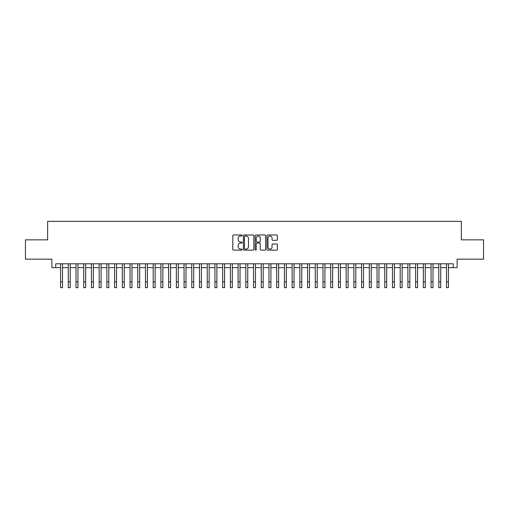 <?xml version="1.0" encoding="UTF-8"?>
<svg xmlns="http://www.w3.org/2000/svg" width="509" height="509" viewBox="0 0 509 509"><rect width="100%" height="100%" fill="white"/><g stroke="black" fill="none" stroke-linecap="round" stroke-linejoin="round"><path stroke-width="0.76" d="M242.15 235.508A0.528 0.528 0 0 0 241.622 234.98L233.567 234.98A0.757 0.757 0 0 0 232.81 235.737L232.81 249.372A0.757 0.757 0 0 0 233.567 250.129L241.622 250.129A0.528 0.528 0 0 0 242.15 249.601A0.528 0.528 0 0 0 241.622 249.073L240.579 249.073A2.424 2.424 0 0 1 238.155 246.649L238.155 245.51A2.424 2.424 0 0 1 240.579 243.086L241.622 243.086A0.528 0.528 0 0 0 242.15 242.558A0.528 0.528 0 0 0 241.622 242.023L240.579 242.023A2.424 2.424 0 0 1 238.155 239.599L238.155 238.466A2.424 2.424 0 0 1 240.579 236.042L241.622 236.042A0.528 0.528 0 0 0 242.15 235.508M276.642 240.318A0.757 0.757 0 0 0 277.399 239.561L277.399 235.737A0.757 0.757 0 0 0 276.642 234.98L267.702 234.98A0.757 0.757 0 0 0 266.945 235.737L266.945 249.372A0.757 0.757 0 0 0 267.702 250.129L276.642 250.129A0.757 0.757 0 0 0 277.399 249.372L277.399 244.753A0.757 0.757 0 0 0 276.642 243.996L272.818 243.996A0.757 0.757 0 0 0 272.06 244.753L272.06 247.043A2.03 2.03 0 0 1 270.031 249.073A2.03 2.03 0 0 1 268.008 247.043L268.008 238.066A2.03 2.03 0 0 1 270.031 236.042A2.03 2.03 0 0 1 272.06 238.066L272.06 239.561A0.757 0.757 0 0 0 272.818 240.318L276.642 240.318M55.748 267.639L55.748 263.783L453.252 263.783L453.252 267.639L457.114 267.639L457.114 259.151L483.55 259.151L483.55 239.854L461.358 239.854L461.358 221.332L47.642 221.332L47.642 239.854L25.45 239.854L25.45 259.151L51.886 259.151L51.886 267.639L60.571 267.639M253.838 235.737A0.757 0.757 0 0 0 253.081 234.98L244.142 234.98A0.757 0.757 0 0 0 243.385 235.737L243.385 249.372A0.757 0.757 0 0 0 244.142 250.129L253.081 250.129A0.757 0.757 0 0 0 253.838 249.372L253.838 235.737M255.919 234.98L264.858 234.98A0.757 0.757 0 0 1 265.615 235.737L265.615 249.372A0.757 0.757 0 0 1 264.858 250.129L261.034 250.129A0.757 0.757 0 0 1 260.277 249.372L260.277 243.843A0.757 0.757 0 0 0 259.52 243.086L256.981 243.086A0.757 0.757 0 0 0 256.224 243.843L256.224 249.601A0.528 0.528 0 0 1 255.696 250.129A0.528 0.528 0 0 1 255.162 249.601L255.162 235.737A0.757 0.757 0 0 1 255.919 234.98M62.499 267.639L68.289 267.639M70.217 267.639L76.006 267.639M77.934 267.639L83.724 267.639M85.658 267.639L91.442 267.639M93.376 267.639L99.166 267.639M101.094 267.639L106.884 267.639M108.811 267.639L114.601 267.639M116.529 267.639L122.319 267.639M124.247 267.639L130.037 267.639M131.965 267.639L137.754 267.639M139.689 267.639L145.472 267.639M147.406 267.639L153.196 267.639M155.124 267.639L160.914 267.639M162.842 267.639L168.632 267.639M170.56 267.639L176.349 267.639M178.277 267.639L184.067 267.639M185.995 267.639L191.785 267.639M193.719 267.639L199.503 267.639M201.437 267.639L207.227 267.639M209.154 267.639L214.944 267.639M216.872 267.639L222.662 267.639M224.59 267.639L230.38 267.639M232.308 267.639L238.097 267.639M240.025 267.639L245.815 267.639M247.749 267.639L253.533 267.639M255.467 267.639L261.251 267.639M263.185 267.639L268.975 267.639M270.903 267.639L276.692 267.639M278.62 267.639L284.41 267.639M286.338 267.639L292.128 267.639M294.056 267.639L299.846 267.639M301.773 267.639L307.563 267.639M309.497 267.639L315.281 267.639M317.215 267.639L323.005 267.639M324.933 267.639L330.723 267.639M332.651 267.639L338.44 267.639M340.368 267.639L346.158 267.639M348.086 267.639L353.876 267.639M355.804 267.639L361.594 267.639M363.528 267.639L369.311 267.639M371.246 267.639L377.035 267.639M378.963 267.639L384.753 267.639M386.681 267.639L392.471 267.639M394.399 267.639L400.189 267.639M402.116 267.639L407.906 267.639M409.834 267.639L415.624 267.639M417.558 267.639L423.342 267.639M425.276 267.639L431.066 267.639M432.994 267.639L438.783 267.639M440.711 267.639L446.501 267.639M448.429 267.639L453.252 267.639M244.975 236.042A0.528 0.528 0 0 0 244.441 236.57L244.441 248.538A0.528 0.528 0 0 0 244.975 249.073L246.07 249.073A2.424 2.424 0 0 0 248.494 246.649L248.494 238.466A2.424 2.424 0 0 0 246.07 236.042L244.975 236.042M260.277 238.104A2.03 2.03 0 0 0 258.248 236.081A2.03 2.03 0 0 0 256.224 238.104L256.224 241.266A0.757 0.757 0 0 0 256.981 242.023L259.52 242.023A0.757 0.757 0 0 0 260.277 241.266L260.277 238.104M60.571 281.884L62.499 281.884L62.499 287.668L60.571 287.668L60.571 263.783M62.499 281.884L62.499 263.783M68.289 287.668L70.217 287.668L68.289 287.668L68.289 263.783M70.217 287.668L70.217 263.783M76.006 287.668L77.934 287.668L76.006 287.668L76.006 263.783M77.934 287.668L77.934 263.783M83.724 287.668L85.658 287.668L83.724 287.668L83.724 263.783M85.658 287.668L85.658 263.783M91.442 287.668L93.376 287.668L91.442 287.668L91.442 263.783M93.376 287.668L93.376 263.783M99.166 287.668L101.094 287.668L99.166 287.668L99.166 263.783M101.094 287.668L101.094 263.783M106.884 287.668L108.811 287.668L106.884 287.668L106.884 263.783M108.811 287.668L108.811 263.783M114.601 287.668L116.529 287.668L114.601 287.668L114.601 263.783M116.529 287.668L116.529 263.783M122.319 287.668L124.247 287.668L122.319 287.668L122.319 263.783M124.247 287.668L124.247 263.783M130.037 287.668L131.965 287.668L130.037 287.668L130.037 263.783M131.965 287.668L131.965 263.783M137.754 287.668L139.689 287.668L137.754 287.668L137.754 263.783M139.689 287.668L139.689 263.783M145.472 287.668L147.406 287.668L145.472 287.668L145.472 263.783M147.406 287.668L147.406 263.783M153.196 287.668L155.124 287.668L153.196 287.668L153.196 263.783M155.124 287.668L155.124 263.783M160.914 287.668L162.842 287.668L160.914 287.668L160.914 263.783M162.842 287.668L162.842 263.783M168.632 287.668L170.56 287.668L168.632 287.668L168.632 263.783M170.56 287.668L170.56 263.783M176.349 287.668L178.277 287.668L176.349 287.668L176.349 263.783M178.277 287.668L178.277 263.783M184.067 287.668L185.995 287.668L184.067 287.668L184.067 263.783M185.995 287.668L185.995 263.783M191.785 287.668L193.719 287.668L191.785 287.668L191.785 263.783M193.719 287.668L193.719 263.783M199.503 287.668L201.437 287.668L199.503 287.668L199.503 263.783M201.437 287.668L201.437 263.783M207.227 287.668L209.154 287.668L207.227 287.668L207.227 263.783M209.154 287.668L209.154 263.783M214.944 287.668L216.872 287.668L214.944 287.668L214.944 263.783M216.872 287.668L216.872 263.783M222.662 287.668L224.59 287.668L222.662 287.668L222.662 263.783M224.59 287.668L224.59 263.783M230.38 287.668L232.308 287.668L230.38 287.668L230.38 263.783M232.308 287.668L232.308 263.783M238.097 287.668L240.025 287.668L238.097 287.668L238.097 263.783M240.025 287.668L240.025 263.783M245.815 287.668L247.749 287.668L245.815 287.668L245.815 263.783M247.749 287.668L247.749 263.783M253.533 287.668L255.467 287.668L253.533 287.668L253.533 263.783M255.467 287.668L255.467 263.783M261.251 287.668L263.185 287.668L261.251 287.668L261.251 263.783M263.185 287.668L263.185 263.783M268.975 287.668L270.903 287.668L268.975 287.668L268.975 263.783M270.903 287.668L270.903 263.783M276.692 287.668L278.62 287.668L276.692 287.668L276.692 263.783M278.62 287.668L278.62 263.783M284.41 287.668L286.338 287.668L284.41 287.668L284.41 263.783M286.338 287.668L286.338 263.783M292.128 287.668L294.056 287.668L292.128 287.668L292.128 263.783M294.056 287.668L294.056 263.783M299.846 287.668L301.773 287.668L299.846 287.668L299.846 263.783M301.773 287.668L301.773 263.783M307.563 287.668L309.497 287.668L307.563 287.668L307.563 263.783M309.497 287.668L309.497 263.783M315.281 287.668L317.215 287.668L315.281 287.668L315.281 263.783M317.215 287.668L317.215 263.783M323.005 287.668L324.933 287.668L323.005 287.668L323.005 263.783M324.933 287.668L324.933 263.783M330.723 287.668L332.651 287.668L330.723 287.668L330.723 263.783M332.651 287.668L332.651 263.783M338.44 287.668L340.368 287.668L338.44 287.668L338.44 263.783M340.368 287.668L340.368 263.783M346.158 287.668L348.086 287.668L346.158 287.668L346.158 263.783M348.086 287.668L348.086 263.783M353.876 287.668L355.804 287.668L353.876 287.668L353.876 263.783M355.804 287.668L355.804 263.783M361.594 287.668L363.528 287.668L361.594 287.668L361.594 263.783M363.528 287.668L363.528 263.783M369.311 287.668L371.246 287.668L369.311 287.668L369.311 263.783M371.246 287.668L371.246 263.783M377.035 287.668L378.963 287.668L377.035 287.668L377.035 263.783M378.963 287.668L378.963 263.783M384.753 287.668L386.681 287.668L384.753 287.668L384.753 263.783M386.681 287.668L386.681 263.783M392.471 287.668L394.399 287.668L392.471 287.668L392.471 263.783M394.399 287.668L394.399 263.783M400.189 287.668L402.116 287.668L400.189 287.668L400.189 263.783M402.116 287.668L402.116 263.783M407.906 287.668L409.834 287.668L407.906 287.668L407.906 263.783M409.834 287.668L409.834 263.783M415.624 287.668L417.558 287.668L415.624 287.668L415.624 263.783M417.558 287.668L417.558 263.783M423.342 287.668L425.276 287.668L423.342 287.668L423.342 263.783M425.276 287.668L425.276 263.783M431.066 287.668L432.994 287.668L431.066 287.668L431.066 263.783M432.994 287.668L432.994 263.783M438.783 287.668L440.711 287.668L438.783 287.668L438.783 263.783M440.711 287.668L440.711 263.783M446.501 287.668L448.429 287.668L446.501 287.668L446.501 263.783M448.429 287.668L448.429 263.783M68.289 281.884L70.217 281.884M76.006 281.884L77.934 281.884M83.724 281.884L85.658 281.884M91.442 281.884L93.376 281.884M99.166 281.884L101.094 281.884M106.884 281.884L108.811 281.884M114.601 281.884L116.529 281.884M122.319 281.884L124.247 281.884M130.037 281.884L131.965 281.884M137.754 281.884L139.689 281.884M145.472 281.884L147.406 281.884M153.196 281.884L155.124 281.884M160.914 281.884L162.842 281.884M168.632 281.884L170.56 281.884M176.349 281.884L178.277 281.884M184.067 281.884L185.995 281.884M191.785 281.884L193.719 281.884M199.503 281.884L201.437 281.884M207.227 281.884L209.154 281.884M214.944 281.884L216.872 281.884M222.662 281.884L224.59 281.884M230.38 281.884L232.308 281.884M238.097 281.884L240.025 281.884M245.815 281.884L247.749 281.884M253.533 281.884L255.467 281.884M261.251 281.884L263.185 281.884M268.975 281.884L270.903 281.884M276.692 281.884L278.62 281.884M284.41 281.884L286.338 281.884M292.128 281.884L294.056 281.884M299.846 281.884L301.773 281.884M307.563 281.884L309.497 281.884M315.281 281.884L317.215 281.884M323.005 281.884L324.933 281.884M330.723 281.884L332.651 281.884M338.44 281.884L340.368 281.884M346.158 281.884L348.086 281.884M353.876 281.884L355.804 281.884M361.594 281.884L363.528 281.884M369.311 281.884L371.246 281.884M377.035 281.884L378.963 281.884M384.753 281.884L386.681 281.884M392.471 281.884L394.399 281.884M400.189 281.884L402.116 281.884M407.906 281.884L409.834 281.884M415.624 281.884L417.558 281.884M423.342 281.884L425.276 281.884M431.066 281.884L432.994 281.884M438.783 281.884L440.711 281.884M446.501 281.884L448.429 281.884"/></g></svg>
